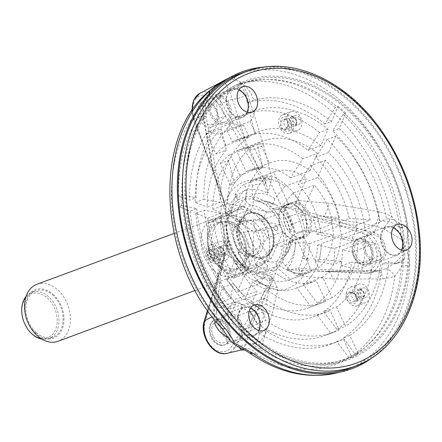 <?xml version="1.0" encoding="UTF-8"?>
<svg xmlns="http://www.w3.org/2000/svg" width="442" height="442" viewBox="0 0 442 442"><rect width="100%" height="100%" fill="white"/><g stroke="black" fill="none" stroke-linecap="round" stroke-linejoin="round"><path stroke-width="0.33" stroke-dasharray="2.21 1.66" d="M222.05 263.73A24.691 17.674 69.7 0 0 238.846 268.172A24.691 17.674 69.7 0 0 246.835 238.879A24.691 17.674 69.7 0 0 221.68 221.867A24.691 17.674 69.7 0 0 211.602 240.083A24.691 17.674 69.7 0 0 222.05 263.73M220.188 267.962A30.283 21.675 69.7 0 0 253.095 249.437A30.283 21.675 69.7 0 0 217.508 217.663A30.283 21.675 69.7 0 0 220.188 267.962M218.729 264.962A24.691 17.674 69.7 0 0 235.531 269.405A24.691 17.674 69.7 0 0 243.52 240.105A24.691 17.674 69.7 0 0 218.365 223.1A24.691 17.674 69.7 0 0 208.287 241.315A24.691 17.674 69.7 0 0 218.729 264.962M218.354 265.824A25.835 18.487 69.7 0 0 246.426 250.017A25.835 18.487 69.7 0 0 216.066 222.912A25.835 18.487 69.7 0 0 218.354 265.824M210.066 256.747L220.193 268.034L233.879 278.001C238.901 274.725 246.244 270.592 255.896 265.603C252.962 255.222 252.365 244.001 254.1 231.951C243.851 225.752 235.917 218.663 230.288 210.69C220.597 215.702 213.254 219.834 208.27 223.088C206.536 235.205 207.132 246.421 210.066 256.747L223.011 251.946C233.31 258.189 241.244 265.272 246.824 273.206L233.879 278.001M246.824 273.206C256.482 268.217 263.819 264.084 268.841 260.808C270.581 248.752 269.985 237.531 267.051 227.149C261.471 219.221 253.531 212.132 243.238 205.889C238.249 209.149 230.912 213.282 221.215 218.287C224.149 228.613 224.746 239.829 223.011 251.946M236.774 261.819A30.283 21.675 69.7 0 0 269.305 250.653A30.283 21.675 69.7 0 0 245.299 209.834A30.283 21.675 69.7 0 0 224.398 227.094A30.283 21.675 69.7 0 0 236.774 261.819M240.824 252.597A18.111 12.962 69.7 0 0 253.144 255.857A18.111 12.962 69.7 0 0 259.006 234.365A18.111 12.962 69.7 0 0 240.553 221.89A18.111 12.962 69.7 0 0 233.161 235.255A18.111 12.962 69.7 0 0 240.824 252.597M238.802 244.045A18.111 12.962 69.7 0 0 242.603 249.835A18.111 12.962 69.7 0 0 244.139 251.365A18.111 12.962 69.7 0 0 256.465 254.625A18.111 12.962 69.7 0 0 262.321 233.138A18.111 12.962 69.7 0 0 243.873 220.657A18.111 12.962 69.7 0 0 236.487 233.332A18.111 12.962 69.7 0 0 238.802 244.045M242.233 243.387A23.199 16.603 -110.3 0 1 245.277 215.414A23.199 16.603 -110.3 0 1 248.724 213.436A23.199 16.603 -110.3 0 1 272.355 229.42A23.199 16.603 -110.3 0 1 264.852 256.946A23.199 16.603 -110.3 0 1 260.946 257.692A23.199 16.603 -110.3 0 1 242.233 243.387M221.215 218.287L208.27 223.088M243.238 205.889L230.288 210.69M267.051 227.149L254.1 231.951M268.841 260.808L255.896 265.603M213.851 270.382A30.393 21.752 69.7 0 0 234.525 275.852A30.393 21.752 69.7 0 0 244.36 239.796A30.393 21.752 69.7 0 0 213.398 218.862A30.393 21.752 69.7 0 0 200.994 241.282A30.393 21.752 69.7 0 0 213.851 270.382M36.929 284.272A30.393 21.752 -110.3 0 1 57.604 289.742A30.393 21.752 -110.3 0 1 70.46 318.842A30.393 21.752 -110.3 0 1 58.057 341.268M53.101 294.3A25.835 18.487 -110.3 0 1 55.388 337.213A25.835 18.487 -110.3 0 1 25.028 310.107A25.835 18.487 -110.3 0 1 53.101 294.3M36.294 332.583A24.691 17.674 69.7 0 0 53.09 337.031A24.691 17.674 69.7 0 0 61.079 307.731A24.691 17.674 69.7 0 0 35.924 290.72A24.691 17.674 69.7 0 0 25.846 308.941A24.691 17.674 69.7 0 0 36.294 332.583M26.089 296.378A24.691 17.674 -110.3 0 1 31.78 292.261A24.691 17.674 -110.3 0 1 48.576 296.704A24.691 17.674 -110.3 0 1 59.024 320.351A24.691 17.674 -110.3 0 1 48.946 338.566A24.691 17.674 -110.3 0 1 41.946 339.152M47.327 297.969A23.426 16.768 -110.3 0 1 49.399 336.887A23.426 16.768 -110.3 0 1 21.868 312.306A23.426 16.768 -110.3 0 1 47.327 297.969M241.525 243.647A23.199 16.603 -110.3 0 1 247.349 213.972A23.199 16.603 -110.3 0 1 248.017 213.701A23.199 16.603 -110.3 0 1 271.648 229.68A23.199 16.603 -110.3 0 1 264.145 257.205A23.199 16.603 -110.3 0 1 263.46 257.437A23.199 16.603 -110.3 0 1 241.525 243.647M269.3 288.245A12.663 8.641 9.1 0 1 277.687 290.516L277.316 287.759L272.377 277.775L268.393 285.493A2.53 1.536 -148.9 0 0 270.134 286.593L257.255 310.323L234.917 347.373A22.365 16.006 -110.3 0 1 227.122 353.307M297.996 209.049A12.663 5.967 -89.2 0 0 299.173 200.618L296.162 201.436L283.062 206.9L295.505 210.525A2.53 1.525 -71.1 0 1 296.123 208.558L323.323 216.558L364.396 230.591A22.365 16.006 -110.3 0 1 380.203 252.586A22.365 16.006 -110.3 0 1 369.937 272.891A22.365 16.006 -110.3 0 1 366.667 273.189L299.405 270.106A12.663 3.939 104.2 0 1 300.079 274.941L303.201 276.151L332.682 278.968L382.816 278.99L394.767 276.537L402.237 265.791L402.518 255.012C397.601 261.123 391.833 265.769 385.214 268.946L381.374 270.217L376.551 270.847A12.663 5.613 89.2 0 1 377.413 270.686A12.663 5.613 89.2 0 1 382.816 278.99M300.079 274.941L286.422 269.869L299.405 270.106A2.53 1.696 92.4 0 1 298.593 268.487L286.422 269.869A45.758 32.747 -110.3 0 0 283.062 206.9L296.123 208.558A12.663 5.232 -97.6 0 0 296.162 201.436M271.537 179.452L271.576 175.982A12.663 2.464 167.9 0 1 263.432 178.192L264.465 180.297C266.637 184.64 267.775 188.988 267.874 193.342L271.537 179.452A12.663 2.254 176.3 0 1 264.465 180.297A2.53 0.409 150.1 0 0 262.835 181.364L267.874 193.342A45.758 32.747 -110.3 0 0 226.68 216.536L224.917 202.712L224.199 202.972L212.779 170.17L194.044 119.08A22.365 16.006 -110.3 0 1 192.226 110.395M223.398 200.74A12.663 3.779 161.7 0 1 223.591 201.093A12.663 3.779 161.7 0 1 222.166 203.806L223.453 206.53L226.68 216.536L224.829 204.817L224.199 202.972L224.829 204.812M225.31 241.332L224.249 242.813A12.663 9.431 19 0 1 226 249.592L226.586 247.713C227.801 243.807 228.21 240.57 227.823 238.006L225.31 241.332A12.663 10.503 23.3 0 1 226.586 247.713A2.53 1.287 16.9 0 0 227.381 248.885L227.823 238.006A45.758 32.747 -110.3 0 0 231.995 249.901A45.758 32.747 -110.3 0 0 272.377 277.775C272.637 280.234 271.891 283.173 270.134 286.593A12.663 8.569 -2.2 0 1 277.316 287.759M317.798 271.15L327.168 271.305A12.663 5.906 89.5 0 0 326.251 271.471L376.551 270.847L366.667 273.189A2.53 1.696 92.4 0 1 366.352 273.217A2.53 1.696 92.4 0 1 364.799 271.305L298.593 268.487A54.405 38.935 -110.3 0 0 295.505 210.525L362.783 233.514A2.53 1.525 -71.1 0 1 364.396 230.591L374.153 225.785L323.323 216.558A12.663 5.254 -79.3 0 0 328.644 203.193L299.173 200.618A60.714 43.454 69.7 0 0 271.576 175.982L263.493 145.031A12.663 4.022 161.4 0 1 248.702 149.937L263.432 178.192M194.226 119.025A19.84 14.199 -110.3 0 1 199.215 96.251A19.84 14.199 -110.3 0 1 218.945 105.102L262.835 181.364A54.405 38.935 -110.3 0 0 224.917 202.712L194.226 119.025L193.508 119.279L224.199 202.972A12.663 5.486 161 0 1 224.293 203.198A12.663 5.486 161 0 1 223.453 206.53M203.685 119.069A12.663 2.641 -9.9 0 0 206.138 116.964A12.663 2.641 -9.9 0 0 202.878 115.798L203.093 106.362C204.718 98.715 208.569 92.361 214.652 87.295L212.293 90.422L209.072 93.345L202.817 105.174L203.685 119.069L213.922 172.944L222.166 203.806A60.714 43.454 69.7 0 0 224.249 242.813L218.829 265.023A12.663 8.608 7.5 0 1 221.238 271.101A12.663 8.608 7.5 0 1 218.403 275.637L226 249.592M301.262 270.25A12.663 5.442 99.9 0 1 303.201 276.151A60.714 43.454 69.7 0 1 277.687 290.516L272.443 312.886A12.663 9.586 -160.1 0 0 257.255 310.323L245.448 344.672L243.315 348.849L241.514 349.937M213.922 172.944A12.663 2.392 -10.9 0 0 216.005 171.115A12.663 2.392 -10.9 0 0 212.779 170.17L202.878 115.798L193.508 119.279L191.762 111.091M218.829 265.023L213.597 304.963A12.663 8.807 6.3 0 1 216.431 311.411A12.663 8.807 6.3 0 1 213.563 316.207L218.403 275.637L207.746 310.72M213.597 304.963L214.066 316.146A12.663 5.895 -10.5 0 1 216.862 319.025A12.663 5.895 -10.5 0 1 216.127 321.726M214.663 323.268L213.563 316.207L212.254 316.842M223.691 330.693L221.591 328.069L214.066 316.146A148.529 106.301 -110.3 0 1 202.817 105.174A12.663 0.967 3.6 0 1 205.524 105.947A12.663 0.967 3.6 0 1 203.093 106.362M263.493 145.031L247.708 94.279A12.663 4.221 162.6 0 1 232.359 99.196L248.702 149.937L221.906 103.389L232.359 99.196L229.591 91.444A12.663 6.823 144 0 0 242.282 82.952L234.127 79.24L224.696 81.637L229.591 91.444M247.708 94.279L242.282 82.952A148.529 106.301 -110.3 0 1 391.551 216.21A12.663 3.409 121 0 1 383.054 228.448L401.701 239.652L400.198 227.497L391.551 216.21L379.23 211.696L328.644 203.193M383.054 228.448L374.153 225.785A12.663 4.984 -80 0 0 379.23 211.696M317.765 271.15L366.352 273.217L369.937 272.891L381.374 270.211L377.413 270.686L327.168 271.305A12.663 5.906 89.5 0 1 332.682 278.968M385.214 268.946A12.663 6.536 65.6 0 1 394.767 276.537A148.529 106.301 -110.3 0 1 256.752 354.252L261.205 347.467L272.443 312.886M261.205 347.467A12.663 9.752 -161.6 0 0 245.448 344.672L234.917 347.373A2.53 1.536 -148.9 0 1 231.801 346.191A19.84 14.199 -110.3 0 1 212.613 347.517A19.84 14.199 -110.3 0 1 205.066 322.323L227.381 248.885A54.405 38.935 -110.3 0 0 268.393 285.493L231.801 346.191M239.57 347.506L246.166 350.617L248.686 352.257L256.752 354.252A12.663 10.558 -127.1 0 0 243.315 348.849M214.652 87.295L219.713 82.985L224.696 81.637M401.701 239.652C403.596 244.918 403.872 250.039 402.518 255.012M249.31 352.843A12.663 6.138 125.1 0 1 248.686 352.257M209.072 93.345A12.663 8.586 50.5 0 1 211.304 89.339M234.127 79.24A12.663 8.846 -109 0 1 237.934 74.245L223.768 80.626M400.198 227.497A12.663 2.448 171.3 0 0 407.623 225.735C408.154 233.006 407.259 240.128 404.944 247.106C407.955 252.327 409.546 258.244 409.706 264.868A12.663 4.547 2.9 0 1 402.237 265.791M373.573 356.738A158.291 113.285 69.7 0 0 396.253 164.385A158.291 113.285 69.7 0 0 266.134 66.886M353.434 366.937A157.148 112.472 69.7 0 0 395.535 164.789A157.148 112.472 69.7 0 0 244.216 72.278M250.421 308.278A14.382 10.293 69.7 0 0 244.597 307.759A14.382 10.293 69.7 0 0 238.199 318.179A14.382 10.293 69.7 0 0 244.282 332.318A14.382 10.293 69.7 0 0 254.575 334.693A14.382 10.293 69.7 0 0 258.658 330.5M255.47 335.147A15.194 10.873 -110.3 0 1 254.349 335.666A15.194 10.873 -110.3 0 1 238.868 325.196A15.194 10.873 -110.3 0 1 243.785 307.168A15.194 10.873 -110.3 0 1 258.951 316.837A15.194 10.873 -110.3 0 1 255.47 335.147M238.779 89.975A14.382 10.293 69.7 0 0 232.951 89.455A14.382 10.293 69.7 0 0 231.365 90.118A14.382 10.293 69.7 0 0 228.227 107.804A14.382 10.293 69.7 0 0 242.934 116.384A14.382 10.293 69.7 0 0 247.017 112.196M243.829 116.843A15.194 10.873 -110.3 0 1 242.708 117.362A15.194 10.873 -110.3 0 1 227.227 106.892A15.194 10.873 -110.3 0 1 232.144 88.864A15.194 10.873 -110.3 0 1 247.31 98.533A15.194 10.873 -110.3 0 1 243.829 116.843M393.236 227.862A14.382 10.293 69.7 0 0 387.407 227.343A14.382 10.293 69.7 0 0 382.231 244.581A14.382 10.293 69.7 0 0 397.391 254.277A14.382 10.293 69.7 0 0 401.469 250.084M398.281 254.73A15.194 10.873 -110.3 0 1 397.165 255.249A15.194 10.873 -110.3 0 1 381.684 244.78A15.194 10.873 -110.3 0 1 386.601 226.752A15.194 10.873 -110.3 0 1 401.761 236.42A15.194 10.873 -110.3 0 1 398.281 254.73M238.056 341.605A15.194 10.873 -110.3 0 1 236.934 342.125A15.194 10.873 -110.3 0 1 221.453 331.655A15.194 10.873 -110.3 0 1 226.37 313.627A15.194 10.873 -110.3 0 1 241.536 323.29A15.194 10.873 -110.3 0 1 238.056 341.605M223.232 332.616A13.42 9.608 -110.3 0 1 226.989 315.29A13.42 9.608 -110.3 0 1 227.696 315.069A13.42 9.608 -110.3 0 1 240.835 325.019A13.42 9.608 -110.3 0 1 236.321 340.462A13.42 9.608 -110.3 0 1 223.232 332.616M226.989 315.29L215.541 319.527A13.42 9.608 -110.3 0 0 211.79 336.859A13.42 9.608 -110.3 0 0 224.166 344.92A13.42 9.608 69.7 0 0 224.873 344.699A13.42 9.608 69.7 0 0 229.392 329.262A13.42 9.608 69.7 0 0 216.248 319.312A13.42 9.608 69.7 0 0 215.541 319.527A13.42 9.608 69.7 0 0 211.027 334.97A13.42 9.608 69.7 0 0 224.166 344.92A13.42 9.608 69.7 0 0 224.873 344.699A13.42 9.608 69.7 0 0 229.392 329.262A13.42 9.608 69.7 0 0 216.248 319.312A13.42 9.608 -110.3 0 0 215.541 319.527L214.718 319.837A13.42 9.608 -110.3 0 1 228.392 329.08A13.42 9.608 -110.3 0 1 224.05 345.009A13.42 9.608 -110.3 0 1 210.967 337.163A13.42 9.608 -110.3 0 1 214.718 319.837M213.155 336.086A11.243 8.05 -110.3 0 1 219.635 321.328A11.243 8.05 -110.3 0 1 227.84 338.926A11.243 8.05 -110.3 0 1 213.155 336.086M380.866 261.183A15.194 10.873 -110.3 0 1 379.75 261.703A15.194 10.873 -110.3 0 1 364.269 251.238A15.194 10.873 -110.3 0 1 369.186 233.21A15.194 10.873 -110.3 0 1 384.347 242.873A15.194 10.873 -110.3 0 1 380.866 261.183M366.042 252.2A13.42 9.608 -110.3 0 1 369.799 234.868A13.42 9.608 -110.3 0 1 380.739 239.21A13.42 9.608 -110.3 0 1 379.131 260.04A13.42 9.608 -110.3 0 1 366.042 252.2M369.799 234.868L358.357 239.111A13.42 9.608 -110.3 0 0 354.6 256.443A13.42 9.608 -110.3 0 0 356.749 259.946A13.42 9.608 69.7 0 0 367.689 264.283A13.42 9.608 69.7 0 0 369.297 243.454A13.42 9.608 69.7 0 0 358.357 239.111A13.42 9.608 69.7 0 0 356.749 259.946A13.42 9.608 69.7 0 0 367.689 264.283A13.42 9.608 69.7 0 0 369.297 243.454A13.42 9.608 -110.3 0 0 358.357 239.111L357.534 239.415A13.42 9.608 -110.3 0 1 371.208 248.664A13.42 9.608 -110.3 0 1 366.866 264.587A13.42 9.608 -110.3 0 1 353.777 256.747A13.42 9.608 -110.3 0 1 357.534 239.415M355.965 255.669A11.243 8.05 -110.3 0 1 362.446 240.912A11.243 8.05 -110.3 0 1 370.65 258.509A11.243 8.05 -110.3 0 1 355.965 255.669M226.415 123.296A15.194 10.873 -110.3 0 1 225.293 123.815A15.194 10.873 -110.3 0 1 209.812 113.345A15.194 10.873 -110.3 0 1 214.729 95.317A15.194 10.873 -110.3 0 1 229.895 104.986A15.194 10.873 -110.3 0 1 226.415 123.296M211.591 114.312A13.42 9.608 -110.3 0 1 215.348 96.98A13.42 9.608 -110.3 0 1 229.017 106.229A13.42 9.608 -110.3 0 1 224.674 122.152A13.42 9.608 -110.3 0 1 211.591 114.312M199.32 118.859A13.42 9.608 -110.3 0 1 203.077 101.527A13.42 9.608 -110.3 0 1 216.751 110.776A13.42 9.608 -110.3 0 1 212.409 126.699A13.42 9.608 -110.3 0 1 199.32 118.859M201.513 117.782A11.243 8.05 -110.3 0 1 207.994 103.025A11.243 8.05 -110.3 0 1 216.199 120.622A11.243 8.05 -110.3 0 1 201.513 117.782M325.246 160.192L317.638 177.518A63.316 45.316 69.7 0 1 340.047 225.569L357.285 228.906A86.107 61.626 69.7 0 0 325.246 160.192L310.4 165.695L298.289 184.69L317.638 177.518M320.715 232.746A63.333 45.327 69.7 0 0 316.837 215.768L312.964 217.204A63.333 45.327 -110.3 0 1 316.842 234.183L320.693 232.746A63.316 45.316 69.7 0 0 298.289 184.69M316.842 234.183L334.064 237.509A86.107 61.626 69.7 0 0 331.019 220.696L312.964 217.204M331.019 220.696L339.39 217.591L316.837 215.768M339.39 217.591A86.107 61.626 69.7 0 0 310.4 165.695M334.064 237.509L357.285 228.906M320.693 232.746L340.047 225.569M260.338 283.493L267.946 266.172A63.316 45.316 69.7 0 1 245.537 218.116L228.299 214.784A86.107 61.626 69.7 0 0 260.338 283.493L237.116 292.101L244.708 274.813A63.333 45.327 -110.3 0 1 234.442 261.415L238.315 259.979L234.851 276.454L226.475 279.559A86.107 61.626 69.7 0 0 237.116 292.101M244.708 274.813L248.586 273.377L238.315 259.979M234.442 261.415L226.475 279.559M245.537 218.116L226.188 225.287L213.453 220.287L228.299 214.784M248.586 273.377L267.946 266.172M213.453 220.287A86.107 61.626 69.7 0 0 234.851 276.454M226.188 225.287A63.316 45.316 69.7 0 0 248.592 273.344M227.718 203.856L244.956 207.188A63.316 45.316 69.7 0 1 263.023 166.612L253.399 145.97A86.107 61.626 69.7 0 0 227.718 203.856L212.873 209.359L225.602 214.359L244.956 207.188M243.669 173.767A63.333 45.327 69.7 0 0 234.249 183.679L230.376 185.115A63.333 45.327 -110.3 0 1 239.796 175.203L243.675 173.789A63.316 45.316 69.7 0 0 225.602 214.359M239.796 175.203L230.177 154.578A86.107 61.626 69.7 0 0 220.287 163.479L230.376 185.115M220.287 163.479L228.663 160.38L234.249 183.679M228.663 160.38A86.107 61.626 69.7 0 0 212.873 209.359M230.177 154.578L253.399 145.97M243.675 173.789L263.023 166.612M259.758 142.39L269.382 163.032A63.316 45.316 69.7 0 1 270.786 162.474A63.316 45.316 69.7 0 1 309.903 170.612L317.511 153.291A86.107 61.626 69.7 0 0 262.863 141.103A86.107 61.626 69.7 0 0 259.758 142.39L236.536 150.998L246.155 171.623A63.333 45.327 -110.3 0 1 247.559 171.065A63.333 45.327 -110.3 0 1 258.979 169.01L262.852 167.573A63.333 45.327 69.7 0 0 251.432 169.629A63.333 45.327 69.7 0 0 250.023 170.187L269.382 163.032M246.155 171.623L250.023 170.187A63.316 45.316 69.7 0 1 251.437 169.651L270.786 162.474M262.852 167.573L257.266 144.274L248.89 147.374A86.107 61.626 69.7 0 0 239.641 149.711A86.107 61.626 69.7 0 0 236.536 150.998M258.979 169.01L248.89 147.374M309.903 170.612L290.554 177.783L302.665 158.794L317.511 153.291M302.665 158.794A86.107 61.626 69.7 0 0 257.266 144.274M290.554 177.783A63.316 45.316 69.7 0 0 251.437 169.651M308.063 214.044A17.73 12.685 69.7 0 0 291.422 203.469A17.73 12.685 69.7 0 0 284.538 223.221A17.73 12.685 69.7 0 0 303.731 236.669A17.73 12.685 69.7 0 0 308.063 214.044M287.521 217A19.282 13.801 -110.3 0 1 291.123 224.724A33.073 9.21 176.9 0 1 292.206 226.486A33.559 33.559 0 0 0 286.167 213.746A33.073 13.741 -48.2 0 0 281.178 211.331L280.449 210.983L282.598 205.558L292.714 193.215L314.251 185.231L302.361 212.309L287.521 217A33.073 13.741 -48.2 0 0 286.167 213.746M280.443 210.989C285.167 216.735 288.283 223.425 289.781 231.067L290.107 230.475A33.073 9.21 176.9 0 0 292.206 226.486M289.792 231.067L295.007 232.177L305.218 231.934L309.151 232.696L332.373 224.088A53.184 38.062 69.7 0 0 314.251 185.231M291.703 235.652A33.073 9.21 -3.1 0 1 292.836 238.337A33.073 9.21 -3.1 0 1 290.687 241.404L290.366 241.885L295.593 243.106L305.798 242.862A48.001 34.354 -110.3 0 1 302.588 258.471L308.654 258.692A53.184 38.062 -110.3 0 1 296.737 275.869L318.273 267.885A53.184 38.062 69.7 0 0 332.953 235.017L306.008 229.807L291.703 235.652A19.282 13.801 -110.3 0 1 288.538 242.52A33.178 23.023 -119.4 0 1 283.289 257.78C281.825 260.482 282.537 263.128 285.427 265.73L296.737 275.869M282.184 246.1A19.282 13.801 -110.3 0 1 275.261 244.912A33.073 13.741 -48.2 0 1 260.515 258.399C257.509 260.813 256.145 263.067 256.426 265.161L257.581 270.018L255.846 273.968L279.068 265.36A53.184 38.062 69.7 0 0 311.279 271.714A53.184 38.062 69.7 0 0 311.919 271.465L296.919 239.293L282.184 246.1A33.178 23.023 60.6 0 1 276.935 261.36C275.471 264.062 276.184 266.708 279.073 269.311L290.383 279.449L311.919 271.465M267.526 238.006A19.282 13.801 -110.3 0 1 264.04 230.669A19.282 13.801 -110.3 0 1 263.924 230.282A33.073 9.21 -3.1 0 0 243.851 232.348C239.984 232.912 237.459 232.674 236.277 231.641L231.674 227.586L253.211 219.602A53.184 38.062 69.7 0 0 271.333 258.459L283.223 231.376L267.526 238.006A33.073 13.741 131.8 0 1 252.78 251.492C249.774 253.907 248.41 256.161 248.691 258.255L249.846 263.112A48.001 34.354 -110.3 0 1 240.05 248.653L239.802 252.426A53.184 38.062 -110.3 0 1 231.674 227.586M263.344 219.354A33.073 9.21 176.9 0 0 243.271 221.42C239.404 221.983 236.879 221.746 235.697 220.707L231.094 216.652L252.631 208.668L279.576 213.878L263.344 219.354A19.282 13.801 -110.3 0 1 266.509 212.486A33.178 23.023 60.6 0 0 250.669 205.044C247.492 204.055 245.885 201.74 245.857 198.082L246.282 189.115L244.089 184.408L267.311 175.8A53.184 38.062 69.7 0 0 252.631 208.668M272.863 208.906A19.282 13.801 -110.3 0 1 279.786 210.094A33.073 13.741 131.8 0 0 276.819 205.403A33.559 33.559 0 0 0 264.592 200.994A31.575 22.597 69.7 0 0 257.029 201.464A33.178 23.023 -119.4 0 1 272.863 208.906L288.665 204.392A18.061 12.923 -110.3 0 0 287.173 204.696A18.061 12.923 -110.3 0 0 282.311 207.972L266.509 212.486M266.078 184.231L263.631 178.982A53.184 38.062 69.7 0 0 251.089 180.579A53.184 38.062 69.7 0 0 250.443 180.828L252.642 185.535A48.001 34.354 -110.3 0 1 266.078 184.231L265.31 178.358A53.184 38.062 -110.3 0 1 284.979 186.309L274.863 198.651L272.918 204.259L273.449 204.425A33.073 13.741 131.8 0 1 276.819 205.403M252.642 185.535L252.216 194.502C252.238 198.16 253.841 200.48 257.029 201.464M275.261 244.912L290.958 238.282A18.061 12.923 -110.3 0 1 283.223 231.376M288.538 242.52L303.273 235.719A18.061 12.923 -110.3 0 1 299.709 238.514A18.061 12.923 -110.3 0 1 296.919 239.293M291.123 224.724L305.422 218.878A18.061 12.923 -110.3 0 1 306.008 229.807M279.786 210.094L294.626 205.408A18.061 12.923 -110.3 0 1 302.361 212.309M263.924 230.282L280.162 224.812A18.061 12.923 -110.3 0 1 279.576 213.878M280.162 224.812L253.211 219.602M240.05 248.653L238.116 253.051L239.802 252.426M238.116 253.051A53.184 38.062 69.7 0 0 248.111 267.067L249.846 263.112M248.111 267.067L271.333 258.459M282.311 207.972L267.311 175.8M244.089 184.408A53.184 38.062 69.7 0 0 235.028 195.088L237.476 200.337A48.001 34.354 -110.3 0 1 246.282 189.115M235.028 195.088L236.708 194.463L237.476 200.337M231.094 216.652A53.184 38.062 -110.3 0 1 236.708 194.463M290.958 238.282L290.764 238.724A18.614 13.321 -110.3 0 1 283.029 231.818A18.614 13.321 69.7 0 1 279.72 224.724A18.614 13.321 -110.3 0 1 279.14 213.795A18.614 13.321 69.7 0 1 282.068 207.453A18.614 13.321 -110.3 0 1 286.322 204.392A18.614 13.321 -110.3 0 1 288.422 203.873L288.665 204.392M294.626 205.408L306.516 178.325A53.184 38.062 69.7 0 0 274.305 171.977A53.184 38.062 69.7 0 0 273.664 172.22L288.422 203.873A18.614 13.321 69.7 0 1 294.82 204.966A18.614 13.321 -110.3 0 1 302.555 211.867A18.614 13.321 69.7 0 1 305.864 218.961L332.373 224.088M284.979 186.309L306.516 178.325M263.631 178.982L265.31 178.358M250.443 180.828L273.664 172.22M305.422 218.878L305.864 218.961A18.614 13.321 -110.3 0 1 306.825 224.558A18.614 13.321 -110.3 0 1 306.444 229.89A18.614 13.321 69.7 0 1 303.516 236.238L318.273 267.885M309.151 232.696A53.184 38.062 69.7 0 0 304.637 215.597L300.256 214.746A48.001 34.354 -110.3 0 1 305.218 231.934M304.637 215.597L306.323 214.972L300.256 214.746M292.714 193.215A53.184 38.062 -110.3 0 1 306.323 214.972M303.273 235.719L303.516 236.238A18.614 13.321 -110.3 0 1 299.262 239.299A18.614 13.321 -110.3 0 1 297.162 239.818A18.614 13.321 69.7 0 1 290.764 238.724L279.068 265.36M302.588 258.471L306.969 259.316L308.654 258.692M306.969 259.316A53.184 38.062 69.7 0 0 309.737 243.625L305.798 242.862M309.737 243.625L332.953 235.017M255.846 273.968A53.184 38.062 69.7 0 0 269.211 280.714L271.145 276.305A48.001 34.354 -110.3 0 1 257.581 270.018M269.211 280.714L270.891 280.09L271.145 276.305M290.383 279.449A53.184 38.062 -110.3 0 1 289.742 279.698A53.184 38.062 -110.3 0 1 270.891 280.09M311.754 222.729A18.614 13.321 69.7 0 0 291.25 202.563A18.614 13.321 69.7 0 0 285.228 224.647A18.614 13.321 69.7 0 0 304.19 237.47A18.614 13.321 69.7 0 0 311.754 222.729M325.826 301.295L316.201 280.653A63.316 45.316 69.7 0 1 314.798 281.211A63.316 45.316 69.7 0 1 275.681 273.073L268.073 290.4A86.107 61.626 69.7 0 0 322.721 302.582A86.107 61.626 69.7 0 0 325.826 301.295L310.986 306.798L296.853 287.825L316.201 280.653M265.504 289.145L269.393 287.703L256.316 280.294L252.437 281.731L244.851 299.002A86.107 61.626 69.7 0 0 257.559 307.251L265.504 289.145A63.333 45.327 -110.3 0 1 252.437 281.731M257.559 307.251L265.929 304.146L269.393 287.703M296.853 287.825A63.316 45.316 69.7 0 1 295.444 288.383A63.316 45.316 69.7 0 1 256.327 280.25L256.316 280.294M265.929 304.146A86.107 61.626 69.7 0 0 307.875 308.085A86.107 61.626 69.7 0 0 310.986 306.798M244.851 299.002L268.073 290.4M256.327 280.25L275.681 273.073M249.122 136.805L243.608 124.981A22.796 16.315 69.7 0 1 232.901 122.677A117.765 84.284 69.7 0 0 203.806 199.232L220.061 202.375A96.24 68.88 69.7 0 1 249.122 136.805L225.906 145.412L220.392 133.589A22.796 16.315 -110.3 0 1 209.679 131.285A117.765 84.284 69.7 0 0 206.596 134.119L215.878 154.026L226.26 150.181A96.24 68.88 69.7 0 0 207.221 207.132L220.061 202.375M206.596 134.119L221.227 128.694A117.765 84.284 69.7 0 0 195.22 202.414L207.221 207.132M221.227 128.694L226.26 150.181M215.878 154.026A96.24 68.88 -110.3 0 1 225.906 145.412M195.22 202.414L203.806 199.232M209.679 131.285L232.901 122.677M220.392 133.589L243.608 124.981M364.937 230.381L374.949 232.321A22.796 16.315 69.7 0 1 379.75 222.298A117.765 84.284 69.7 0 0 335.793 136.169L328.621 152.501A96.24 68.88 69.7 0 1 364.937 230.381L341.716 238.989L351.727 240.923A22.796 16.315 -110.3 0 1 356.534 230.906A117.765 84.284 69.7 0 0 355.523 225.431L338.909 222.221L349.285 218.376A96.24 68.88 69.7 0 0 315.781 157.264L328.621 152.501M355.523 225.431L370.158 220.005A117.765 84.284 69.7 0 0 327.207 139.352L315.781 157.264M370.158 220.005L349.285 218.376M338.909 222.221A96.24 68.88 -110.3 0 1 341.716 238.989M327.207 139.352L335.793 136.169M356.534 230.906L379.75 222.298M351.727 240.923L374.949 232.321M264.697 298.09L260.277 308.146A22.796 16.315 69.7 0 1 265.725 320.555A117.765 84.284 69.7 0 0 333.721 332.268A117.765 84.284 69.7 0 0 339.18 329.936L330.102 310.461A96.24 68.88 69.7 0 1 326.24 312.085A96.24 68.88 69.7 0 1 264.697 298.09L251.852 302.847L264.443 311.367L254.056 315.218A96.24 68.88 -110.3 0 1 241.465 306.715L251.852 302.869M241.465 306.715L237.393 315.997L250.194 311.251L257.675 324.096L243.039 329.522A117.765 84.284 69.7 0 0 246.735 331.887L254.056 315.218M237.393 315.997A22.796 16.315 -110.3 0 1 243.039 329.522M246.735 331.887L261.371 326.467L264.443 311.367M251.852 302.847A96.24 68.88 69.7 0 0 313.4 316.842A96.24 68.88 69.7 0 0 317.262 315.223L330.102 310.461M261.371 326.467A117.765 84.284 69.7 0 0 325.135 335.45A117.765 84.284 69.7 0 0 330.599 333.119L317.262 315.223M250.194 311.251L250.056 311.936L257.139 323.737A117.765 84.284 69.7 0 0 257.675 324.096M257.139 323.737L265.725 320.555M330.599 333.119L339.18 329.936M250.056 311.936L260.277 308.146M407.999 241.78A147.297 105.417 69.7 0 0 237.089 86.035A147.297 105.417 69.7 0 0 198.093 256.946A147.297 105.417 69.7 0 0 339.064 361.147A147.297 105.417 69.7 0 0 407.999 241.78M404.59 259.111A148.076 105.975 -110.3 0 0 402.9 227.481A22.796 16.315 69.7 0 0 401.712 226.011A146.744 105.025 -110.3 0 1 403.435 243.238A146.744 105.025 -110.3 0 1 403.529 260.145A22.796 16.315 69.7 0 0 404.59 259.111L401.645 260.399A147.716 105.721 69.7 0 1 355.501 354.423L358.318 353.755A148.076 105.975 -110.3 0 1 351.959 357.335L343.456 339.097A127.898 91.533 69.7 0 1 337.246 341.765A127.898 91.533 69.7 0 1 265.902 330.699A22.796 16.315 69.7 0 1 256.99 342.793A22.796 16.315 69.7 0 1 256.404 342.992A146.744 105.025 -110.3 0 1 232.254 321.428A22.796 16.315 69.7 0 0 232.641 323.351A148.076 105.975 -110.3 0 0 255.023 343.329L252.747 344.241A147.716 105.721 69.7 0 0 332.373 364.075A147.716 105.721 69.7 0 0 349.147 358.003L336.87 341.533L343.456 339.097M401.712 226.011A146.744 105.025 69.7 0 0 345.445 114.191L339.169 128.484A127.898 91.533 69.7 0 1 386.639 218.978A22.796 16.315 69.7 0 1 401.712 226.011M331.434 121.583A127.898 91.533 69.7 0 0 253.609 100.218A22.796 16.315 69.7 0 0 242.592 83.958A22.796 16.315 69.7 0 0 241.144 83.068A148.076 105.975 -110.3 0 0 232.625 86.864A148.076 105.975 -110.3 0 0 220.453 94.721A22.796 16.315 69.7 0 0 220.26 96.533A146.744 105.025 -110.3 0 1 233.166 88.074A146.744 105.025 -110.3 0 1 242.592 83.958A146.744 105.025 69.7 0 1 337.71 107.29L338.152 106.279L335.373 107.539L324.853 124.02L331.434 121.583L337.71 107.29A146.744 105.025 -110.3 0 1 345.445 114.191L345.887 113.185L343.108 114.439L332.588 130.926L339.169 128.484M220.26 96.533A146.744 105.025 69.7 0 0 181.938 195.005L196.16 197.751A127.898 91.533 69.7 0 1 225.834 115.854A22.796 16.315 69.7 0 1 220.26 96.533M196.745 208.685A127.898 91.533 69.7 0 0 235.862 303.881A22.796 16.315 69.7 0 0 232.254 321.428A146.744 105.025 69.7 0 1 182.524 205.933L181.518 205.74L179.12 206.779L190.159 211.121L196.745 208.685L182.524 205.933A146.744 105.025 -110.3 0 1 181.938 195.005L180.933 194.811L178.54 195.85L189.579 200.193L196.16 197.751M255.023 343.329A22.796 16.315 69.7 0 0 256.404 342.992A146.744 105.025 69.7 0 0 334.76 362.158A146.744 105.025 69.7 0 0 351.401 356.13A146.744 105.025 -110.3 0 0 357.755 352.556A146.744 105.025 69.7 0 0 403.529 260.145A22.796 16.315 69.7 0 1 399.806 262.371A22.796 16.315 69.7 0 1 388.905 261.432A127.898 91.533 69.7 0 1 349.81 335.517L358.318 353.755M390.192 167.8A148.628 106.373 69.7 0 0 236.547 84.82A148.628 106.373 69.7 0 0 197.198 257.277A148.628 106.373 69.7 0 0 339.445 362.423A148.628 106.373 69.7 0 0 390.192 167.8M338.152 106.279A148.076 105.975 -110.3 0 1 345.887 113.185M181.518 205.74A148.076 105.975 -110.3 0 1 180.933 194.811M349.81 335.517L343.23 337.953L355.501 354.423M351.959 357.335L349.147 358.003M220.453 94.721L217.724 96.201C215.967 103.986 216.481 111.351 219.254 118.296L225.834 115.854M219.254 118.296A127.898 91.533 69.7 0 0 189.579 200.193M217.724 96.201A147.716 105.721 69.7 0 0 178.54 195.85M324.853 124.02A127.898 91.533 69.7 0 0 247.028 102.654L253.609 100.218M343.23 337.953A127.898 91.533 69.7 0 0 382.319 263.874L388.905 261.432M402.9 227.481L399.916 228.05C393.955 222.553 387.336 220.343 380.059 221.42L386.639 218.978M380.059 221.42A127.898 91.533 69.7 0 0 332.588 130.926M399.916 228.05A147.716 105.721 69.7 0 0 382.811 170.645A147.716 105.721 69.7 0 0 343.108 114.439M190.159 211.121A127.898 91.533 69.7 0 0 229.282 306.323L235.862 303.881M252.747 344.241L254.012 343.893L258.095 340.036L259.316 333.135L265.902 330.699M259.316 333.135A127.898 91.533 69.7 0 0 330.66 344.207A127.898 91.533 69.7 0 0 336.87 341.533M335.373 107.539A147.716 105.721 69.7 0 0 238.884 84.289L241.144 83.068M179.12 206.779A147.716 105.721 69.7 0 0 229.862 323.809L232.641 323.351M229.282 306.323C227.094 310.538 227.287 316.367 229.862 323.809M382.319 263.874L396.021 263.775L401.645 260.399M247.028 102.654C246.409 94.522 243.697 88.394 238.884 84.289M219.022 255.52C218.884 250.934 217.055 248.702 213.53 248.835C209.066 250.161 212.779 260.189 217.033 258.288L219.022 255.52M219.232 257.056A7.47 5.348 69.7 0 0 215.26 247.791A7.47 5.348 69.7 0 0 208.425 250.139A7.47 5.348 69.7 0 0 211.204 259.813A7.47 5.348 69.7 0 0 219.232 257.056M210.386 261.675A9.928 7.105 69.7 0 0 217.138 263.46A9.928 7.105 69.7 0 0 220.354 251.68A9.928 7.105 69.7 0 0 210.237 244.84A9.928 7.105 69.7 0 0 206.187 252.167A9.928 7.105 69.7 0 0 210.386 261.675M218.679 258.598A9.928 7.105 69.7 0 0 225.431 260.388A9.928 7.105 69.7 0 0 228.647 248.608A9.928 7.105 69.7 0 0 218.53 241.768A9.928 7.105 69.7 0 0 214.48 249.095A9.928 7.105 69.7 0 0 218.679 258.598M220.646 213.304L204.392 210.16A117.765 84.284 69.7 0 0 242.338 299.676A22.796 16.315 69.7 0 1 252.542 301.245L256.962 291.184A96.24 68.88 69.7 0 1 220.646 213.304L207.806 218.066L195.806 213.342L204.392 210.16M218.657 307.754A117.765 84.284 -110.3 0 1 215.663 304.184L222.995 287.488A96.24 68.88 69.7 0 0 233.735 299.803L229.658 309.091A22.796 16.315 69.7 0 0 218.657 307.754L233.293 302.328A117.765 84.284 69.7 0 0 233.752 302.858L242.338 299.676M195.806 213.342A117.765 84.284 69.7 0 0 230.299 298.764L233.376 283.642L244.117 295.958L256.962 291.184M215.663 304.184L230.299 298.764M222.995 287.488L233.376 283.642A96.24 68.88 69.7 0 0 244.122 295.947L233.735 299.803M229.658 309.091L242.459 304.35C238.923 302.212 235.868 301.538 233.293 302.328M242.459 304.35L242.321 305.035C239.094 303.074 236.238 302.35 233.752 302.858M242.321 305.035L252.542 301.245M214.84 257.631C215.309 264.736 207.342 259.719 207.386 252.603C207.077 245.443 214.784 250.548 214.84 257.631M207.806 218.066A96.24 68.88 69.7 0 0 233.376 283.642M214.922 256.796C214.083 252.415 212.574 250.15 210.386 250.001C207.453 250.592 211.353 260.896 213.956 259.426L214.922 256.796M226.083 246.393A4.989 3.569 69.7 0 0 222.685 245.498A4.989 3.569 69.7 0 0 221.072 251.415A4.989 3.569 69.7 0 0 226.155 254.852A4.989 3.569 69.7 0 0 228.188 251.36A4.989 3.569 69.7 0 0 226.083 246.393M224.326 252.791L223.21 255.703L222.293 256.283C218.083 258.178 214.398 248.238 218.818 246.934L219.906 246.774L223.685 249.846L224.326 252.791M359.059 297.93C358.921 293.339 357.092 291.112 353.567 291.245C349.103 292.571 352.815 302.593 357.07 300.693L359.059 297.93M359.269 299.466A7.47 5.348 69.7 0 0 359.363 297.648L359.269 299.466M361.213 298.007A9.928 7.105 69.7 0 0 350.279 287.25A9.928 7.105 69.7 0 0 347.064 299.03A9.928 7.105 69.7 0 0 357.18 305.87A9.928 7.105 69.7 0 0 361.213 298.007M369.506 294.93A9.928 7.105 69.7 0 0 358.572 284.173A9.928 7.105 69.7 0 0 355.357 295.952A9.928 7.105 69.7 0 0 365.473 302.792A9.928 7.105 69.7 0 0 369.506 294.93M336.461 306.886L345.539 326.356A117.765 84.284 69.7 0 0 381.512 255.354A22.796 16.315 69.7 0 1 375.534 243.249L365.523 241.315A96.24 68.88 69.7 0 1 336.461 306.886L323.616 311.643L336.953 329.539L345.539 326.356M357.484 299.527C357.213 306.82 345.053 302.715 345.76 295.814C346.014 288.543 358.296 292.543 357.484 299.527M323.616 311.643A96.24 68.88 69.7 0 0 351.617 262.095L372.49 263.73A117.765 84.284 69.7 0 1 336.953 329.539M357.854 269.156L341.241 265.94A96.24 68.88 69.7 0 0 342.301 249.918L352.313 251.857A22.796 16.315 69.7 0 0 358.296 263.962A117.765 84.284 -110.3 0 1 357.854 269.156L372.49 263.73M341.241 265.94L351.617 262.095M358.296 263.962L381.512 255.354M342.301 249.918L365.523 241.315M352.313 251.857L375.534 243.249M357.092 298.532C356.241 294.201 353.666 292.289 349.373 292.797C343.964 294.737 350.141 303.61 354.998 301.466L357.092 298.532M360.694 291.853A4.989 3.569 69.7 0 0 366.191 297.256A4.989 3.569 69.7 0 0 368.23 293.764A4.989 3.569 69.7 0 0 362.727 287.902A4.989 3.569 69.7 0 0 360.694 291.853M364.363 295.201L363.252 298.107L362.329 298.687C358.119 300.582 354.434 290.648 358.86 289.339L359.943 289.178L363.722 292.25L364.363 295.201M291.411 125.412C291.272 120.826 289.444 118.594 285.919 118.732C281.455 120.058 285.162 130.075 289.422 128.18L291.411 125.412M291.621 126.953A7.47 5.348 69.7 0 0 289.206 119.025A7.47 5.348 69.7 0 0 282.93 117.296A7.47 5.348 69.7 0 0 282.952 129.064A7.47 5.348 69.7 0 0 291.621 126.953M281.897 115.075A9.928 7.105 69.7 0 0 279.626 127.036A9.928 7.105 69.7 0 0 289.532 133.351A9.928 7.105 69.7 0 0 292.742 121.572A9.928 7.105 69.7 0 0 282.631 114.738A9.928 7.105 69.7 0 0 281.897 115.075M290.19 112.003A9.928 7.105 69.7 0 0 287.913 123.964A9.928 7.105 69.7 0 0 297.825 130.28A9.928 7.105 69.7 0 0 301.035 118.5A9.928 7.105 69.7 0 0 290.919 111.66A9.928 7.105 69.7 0 0 290.19 112.003M249.968 121.401L255.482 133.224A96.24 68.88 69.7 0 1 259.344 131.605A96.24 68.88 69.7 0 1 320.886 145.6L328.063 129.263A117.765 84.284 69.7 0 0 254.526 110.5A22.796 16.315 69.7 0 1 249.968 121.401L226.746 130.009A22.796 16.315 69.7 0 0 231.304 119.108A117.765 84.284 -110.3 0 1 235.199 118.008L249.829 112.588L254.857 134.075A96.24 68.88 69.7 0 1 308.046 150.357L319.478 132.445L328.063 129.263M308.046 150.357L320.886 145.6M319.478 132.445A117.765 84.284 69.7 0 0 249.829 112.588M235.199 118.008L244.481 137.921L254.857 134.075M231.304 119.108L254.526 110.5M244.481 137.921A96.24 68.88 69.7 0 0 236.122 140.213A96.24 68.88 69.7 0 0 232.26 141.832L226.746 130.009M232.26 141.832L255.482 133.224M288.14 126.495C289.129 121.688 287.72 119.346 283.924 119.478L283.88 119.495C278.891 120.97 279.885 131.733 285.14 129.755L288.14 126.495M298.914 124.572A4.989 3.569 69.7 0 0 300.339 122.71A4.989 3.569 69.7 0 0 299.311 117.229A4.989 3.569 69.7 0 0 295.074 115.39A4.989 3.569 69.7 0 0 293.46 121.307A4.989 3.569 69.7 0 0 298.543 124.743A4.989 3.569 69.7 0 0 298.914 124.572M296.477 124.141L295.599 125.583L294.681 126.174C290.471 128.058 286.792 118.141 291.212 116.821L292.295 116.666L296.074 119.738L296.477 124.141M276.631 226.227A2.53 1.812 -110.3 0 1 277.698 228.652A2.53 1.812 -110.3 0 1 276.664 230.52A2.53 1.812 -110.3 0 1 274.195 229.044A2.53 1.812 -110.3 0 1 274.907 225.774A2.53 1.812 -110.3 0 1 276.631 226.227M274.283 229.011A2.53 1.812 -110.3 0 1 274.996 225.74A2.53 1.812 -110.3 0 1 277.576 227.486A2.53 1.812 -110.3 0 1 276.753 230.492A2.53 1.812 -110.3 0 1 274.283 229.011M357.865 239.835L340.627 236.503A63.316 45.316 69.7 0 1 322.561 277.073L332.185 297.715A86.107 61.626 69.7 0 0 357.865 239.835L334.649 248.443L317.428 245.111A63.333 45.327 -110.3 0 1 315.295 260.924L319.168 259.493A63.333 45.327 69.7 0 0 321.295 243.675L340.627 236.503M317.428 245.111L321.295 243.675M319.168 259.493L341.721 261.31L333.351 264.415A86.107 61.626 69.7 0 0 334.649 248.443M315.295 260.924L333.351 264.415M322.561 277.073L303.206 284.25L317.339 303.218L332.185 297.715M317.339 303.218A86.107 61.626 69.7 0 0 341.721 261.31M303.206 284.25A63.316 45.316 69.7 0 0 321.279 243.675M240.365 244.183A24.083 17.238 -110.3 0 1 254.244 212.574A24.083 17.238 -110.3 0 1 271.819 250.266A24.083 17.238 -110.3 0 1 240.365 244.183M231.718 249.056A37.863 27.1 -110.3 0 1 253.537 199.364A37.863 27.1 -110.3 0 1 281.167 258.614A37.863 27.1 -110.3 0 1 231.718 249.056M231.138 249.526A39.979 28.614 -110.3 0 1 227.851 214.48A39.979 28.614 -110.3 0 1 265.786 202.149A39.979 28.614 -110.3 0 1 285.145 254.388A39.979 28.614 -110.3 0 1 248.338 269.753A39.979 28.614 -110.3 0 1 231.138 249.526M218.945 105.102A2.53 0.409 150.1 0 1 221.906 103.389A22.365 16.006 -110.3 0 0 199.999 93.229M205.066 322.323A2.53 1.287 16.9 0 1 204.303 320.975M362.783 233.514A19.84 14.199 -110.3 0 1 376.987 254.957A19.84 14.199 -110.3 0 1 364.799 271.305M237.934 74.245A157.485 112.71 -110.3 0 1 389.728 166.899A157.485 112.71 -110.3 0 1 407.623 225.735M409.706 264.868A157.485 112.71 -110.3 0 1 335.964 373.12M357.556 365.291A157.037 112.39 69.7 0 0 419.502 241.658A157.037 112.39 69.7 0 0 399.623 163.286A157.037 112.39 69.7 0 0 248.41 70.842M290.107 230.475A31.575 22.597 69.7 0 0 281.178 211.331M295.007 232.177A39.741 28.443 69.7 0 0 282.598 205.558M283.289 257.78A31.575 22.597 69.7 0 0 284.996 256.034A31.575 22.597 69.7 0 0 290.687 241.404M285.427 265.73A39.741 28.443 69.7 0 0 295.593 243.106M260.515 258.399A31.575 22.597 69.7 0 0 276.935 261.36M256.426 265.161A39.741 28.443 69.7 0 0 279.073 269.311M243.851 232.348A31.575 22.597 69.7 0 0 252.78 251.492M236.277 231.641A39.741 28.443 69.7 0 0 248.691 258.255M250.669 205.044A31.575 22.597 69.7 0 0 243.271 221.42M245.857 198.082A39.741 28.443 69.7 0 0 235.697 220.707M273.449 204.425A31.575 22.597 69.7 0 0 264.592 200.994L272.913 204.265M274.863 198.651A39.741 28.443 69.7 0 0 252.216 194.502M223.519 250.05A3.774 2.702 69.7 0 0 218.591 249.1A3.774 2.702 69.7 0 0 221.348 255.006A3.774 2.702 69.7 0 0 223.519 250.05M363.562 292.46A3.774 2.702 69.7 0 0 358.633 291.505A3.774 2.702 69.7 0 0 361.385 297.411A3.774 2.702 69.7 0 0 363.562 292.46M295.908 119.942A3.774 2.702 69.7 0 0 290.98 118.992A3.774 2.702 69.7 0 0 293.737 124.898A3.774 2.702 69.7 0 0 295.908 119.942M235.531 269.405L238.846 268.172M218.365 223.1L221.68 221.867M253.144 255.857L256.465 254.625M240.553 221.89L243.873 220.657M242.603 249.835A23.807 23.807 0 0 0 260.946 257.692M245.277 215.414A23.807 23.807 0 0 0 236.487 233.332M195.149 290.449L234.525 275.852M174.021 233.459L213.398 218.862M48.946 338.566L53.09 337.031M31.78 292.261L35.924 290.72M248.724 213.436L248.017 213.701M264.852 256.946L264.145 257.205M247.349 213.972C256.642 209.099 271.084 221.006 273.001 235.923C274.178 247.293 271.001 254.465 263.46 257.437M231.083 249.509C225.658 237.371 224.58 225.696 227.851 214.48C224.818 223.635 226.193 235.393 231.973 249.752C235.652 257.299 239.868 263.056 244.608 267.012L248.338 269.753C241.05 265.139 235.299 258.388 231.083 249.509M212.293 90.428C208.453 94.908 206.193 100.085 205.524 105.947L206.138 116.964L216.005 171.115L224.823 204.812M207.513 310.394L225.011 252.807M222.017 328.55C218.276 324.124 216.983 320.467 216.862 319.025L216.431 311.411L221.238 271.101L225.006 252.835M218.458 83.621L219.707 82.969M244.641 349.998L246.172 350.617M254.774 304.831L244.597 307.759M264.205 330.279L254.575 334.693M243.133 86.527L232.951 89.455M252.564 111.97L242.934 116.384M397.59 224.414L387.407 227.343M407.021 249.857L397.391 254.277M236.934 342.125L254.349 335.666M226.37 313.627L243.785 307.168M236.321 340.462L224.05 345.009M379.75 261.703L397.165 255.249M369.186 233.21L386.601 226.752M379.131 260.04L366.866 264.587M225.293 123.815L242.708 117.362M214.729 95.317L232.144 88.864M215.348 96.98L203.077 101.527M224.674 122.152L212.409 126.699M247.559 171.065L251.432 169.629M239.641 149.711L262.863 141.103M290.361 241.885C289.742 247.885 287.952 252.603 284.996 256.034A33.559 33.559 0 0 0 292.836 238.337M291.422 203.469L287.173 204.696M303.731 236.669L299.709 238.514M251.089 180.579L274.305 171.977M289.742 279.698L311.279 271.714M299.262 239.299L304.19 237.47M286.322 204.392L291.25 202.563M295.444 288.383L314.798 281.211M307.875 308.085L322.721 302.582M325.135 335.45L333.721 332.268M313.4 316.842L326.24 312.085M334.76 362.158L339.064 361.147M233.166 88.074L237.089 86.035M330.66 344.207L337.246 341.765M332.373 364.075L339.445 362.423M232.625 86.864L236.547 84.82M254.012 343.893L256.99 342.793M396.021 263.775L399.806 262.371M217.138 263.46L225.431 260.388M210.237 244.84L218.53 241.768M217.033 258.288L213.956 259.426L214.602 257.255C213.342 249.719 209.447 249.398 210.386 250.001L213.53 248.835M222.293 256.283L226.155 254.852M218.823 246.929L222.685 245.498M219.906 246.774C221.138 247.559 220.497 245.382 223.84 249.824C224.807 252.161 224.602 254.122 223.21 255.703M357.18 305.87L365.473 302.792M350.279 287.25L358.572 284.173M357.07 300.693L354.998 301.461L356.777 298.914C355.832 294.333 353.362 292.295 349.373 292.797L353.567 291.245M362.329 298.693L366.191 297.256M358.86 289.333L362.727 287.902M359.943 289.178C361.18 289.963 360.539 287.786 363.877 292.228C364.849 294.565 364.639 296.527 363.252 298.107M289.532 133.351L297.825 130.28M282.631 114.738L290.919 111.66M236.122 140.213L259.344 131.605M285.14 129.755L287.88 126.556C288.935 118.373 284.598 119.323 283.924 119.478L283.924 119.478M285.919 118.727L283.874 119.484M289.422 128.18L285.189 129.749M294.681 126.18L298.543 124.743M291.212 116.821L295.074 115.39M292.295 116.666C293.527 117.45 292.891 115.274 296.228 119.716C297.195 122.053 296.991 124.009 295.604 125.589"/><path stroke-width="0.66" d="M195.149 290.449L58.057 341.268A30.393 21.752 -110.3 0 1 37.382 335.798A30.393 21.752 -110.3 0 1 24.525 306.693A30.393 21.752 -110.3 0 1 36.929 284.272L174.021 233.459M41.946 339.152A24.691 17.674 -110.3 0 1 32.144 334.124A24.691 17.674 -110.3 0 1 26.089 296.378M216.127 321.726A12.663 5.895 -10.5 0 1 214.663 323.268C217.016 329.334 221.459 334.064 227.995 337.467L223.691 330.693M244.641 349.998L241.509 349.942L238.857 347.169C234.945 345.163 231.326 341.931 227.995 337.467M238.857 347.169L239.57 347.506C242.448 348.904 243.774 349.241 249.31 352.843C277.758 372.551 306.643 379.308 335.964 373.12A157.485 112.71 -110.3 0 1 252.807 353.213A12.663 6.138 125.1 0 1 249.31 352.843M223.696 330.693L221.713 328.224A12.663 4.293 138 0 0 225.122 328.5C229.287 333.671 232.365 338.489 234.348 342.959L252.807 353.213M221.713 328.224C158.468 261.487 150.849 135.677 211.304 89.339A12.663 8.586 50.5 0 1 212.331 88.66L223.768 80.626L232.619 76.013A158.291 113.285 69.7 0 0 190.717 259.681A158.291 113.285 69.7 0 0 342.207 371.661A158.291 113.285 69.7 0 0 373.573 356.738M266.134 66.886A158.291 113.285 69.7 0 0 232.619 76.013M244.216 72.278A157.148 112.472 69.7 0 0 191.48 259.399A157.148 112.472 69.7 0 0 353.434 366.937L357.556 365.291A157.037 112.39 69.7 0 1 182.69 195.872A157.037 112.39 69.7 0 1 248.41 70.842L244.216 72.278M254.482 328.03A13.586 9.724 69.7 0 0 264.205 330.279A13.586 9.724 69.7 0 0 268.123 314.356A13.586 9.724 69.7 0 0 254.774 304.831A13.586 9.724 69.7 0 0 248.736 314.676A13.586 9.724 69.7 0 0 254.482 328.03M241.636 87.151A13.586 9.724 69.7 0 0 238.669 103.859A13.586 9.724 69.7 0 0 252.564 111.97A13.586 9.724 69.7 0 0 256.482 96.052A13.586 9.724 69.7 0 0 243.133 86.527A13.586 9.724 69.7 0 0 241.636 87.151M412.06 239.299A13.586 9.724 69.7 0 0 397.59 224.414A13.586 9.724 69.7 0 0 392.7 240.697A13.586 9.724 69.7 0 0 407.021 249.857A13.586 9.724 69.7 0 0 412.06 239.299M258.658 330.5A14.382 10.293 69.7 0 0 250.421 308.278M247.017 112.196A14.382 10.293 69.7 0 0 238.779 89.975M401.469 250.084A14.382 10.293 69.7 0 0 402.728 243.1A14.382 10.293 69.7 0 0 393.236 227.862M212.254 316.842L204.784 320.472A22.365 16.006 -110.3 0 0 209.083 344.031A22.365 16.006 -110.3 0 0 227.122 353.307C213.514 357.175 199.115 335.732 204.303 320.975A2.53 1.287 16.9 0 1 204.784 320.472L207.746 310.72M192.226 110.395A22.365 16.006 -110.3 0 1 199.999 93.229L218.458 83.621M225.122 328.5A157.485 112.71 -110.3 0 1 212.331 88.66M186.226 195.64A154.507 110.577 -110.3 0 1 354.13 101.091A154.507 110.577 -110.3 0 1 367.821 357.755A154.507 110.577 -110.3 0 1 186.226 195.64M204.303 320.975L207.513 310.394M191.762 111.091L193.535 100.334L199.999 93.229M227.122 353.307L241.509 349.942M211.304 89.339L218.597 83.527L223.768 80.626M335.964 373.12L342.207 371.661M248.41 70.842C291.4 55.305 346.489 80.3 381.319 130.401C403.623 162.435 416.452 197.828 419.795 236.586C424.95 296.101 399.518 349.307 357.556 365.291"/></g></svg>
